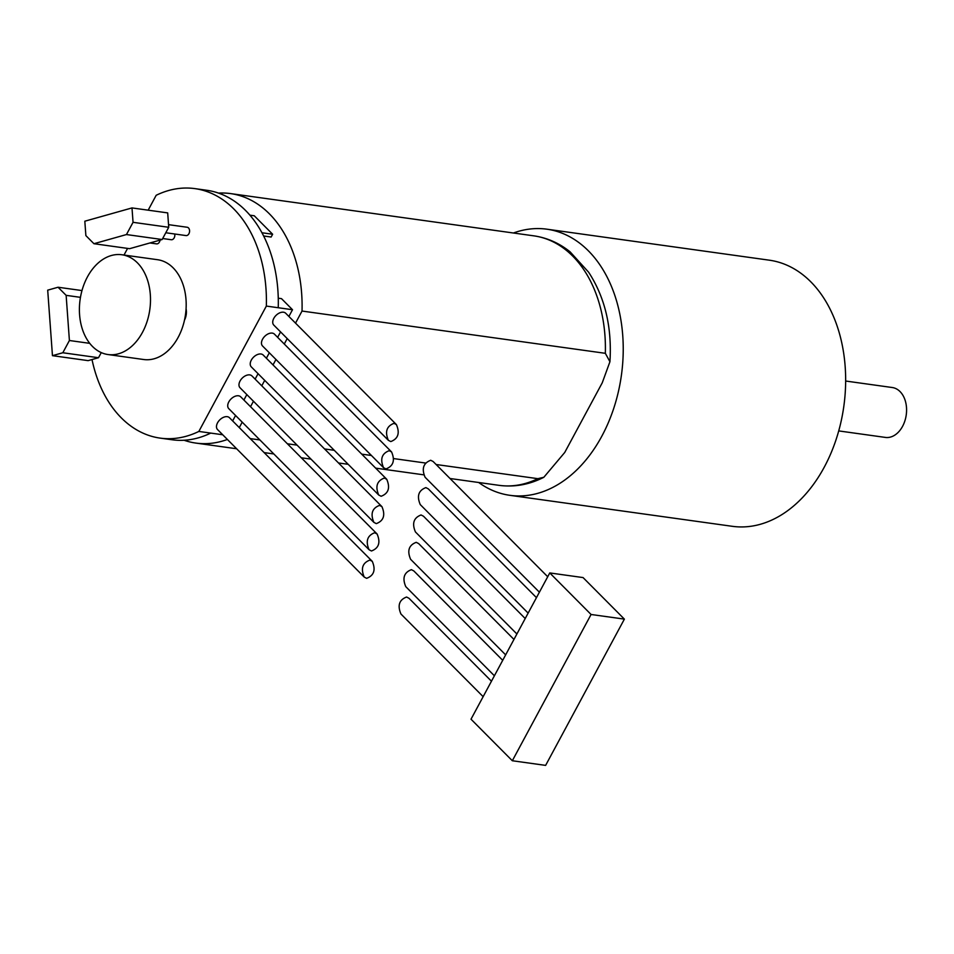 <?xml version="1.0" encoding="UTF-8"?>
<svg xmlns="http://www.w3.org/2000/svg" width="954" height="954" viewBox="0 0 954 954"><rect width="100%" height="100%" fill="white"/><g stroke="black" fill="none" stroke-linecap="round" stroke-linejoin="round"><path stroke-width="1.43" d="M295.525 323.132L302.024 311.052L605.337 353.314L609.94 361.721L602.236 382.828L564.732 452.47L543.828 477.286L537.841 478.669L436.097 464.503M287.202 338.575L284.28 344.024M275.956 359.479L273.023 364.917M264.711 380.372L261.778 385.81M253.454 401.264L250.52 406.702M242.209 422.157L239.275 427.595M425.484 463.024L393.716 458.588M371.428 455.487L361.745 454.14M334.246 450.312L324.563 448.952M297.076 445.124L287.392 443.777M259.893 439.949L250.21 438.601M369.854 560.093L372.275 561.346C375.888 569.872 374.004 575.524 366.634 578.327L364.225 577.075C360.612 568.56 362.484 562.896 369.854 560.093M379.513 505.393L381.934 506.646C385.547 515.16 383.663 520.824 376.293 523.627L373.885 522.375C370.271 513.848 372.143 508.196 379.513 505.393M373.885 522.375L240.05 387.777A8.395 5.307 -44.8 0 1 242.256 378.094A8.395 5.307 -44.8 0 1 251.951 375.936L381.934 506.646M364.225 577.075L217.548 429.562A8.395 5.307 -44.8 0 1 219.766 419.879A8.395 5.307 -44.8 0 1 229.461 417.721L372.275 561.346M389.172 450.693L391.581 451.946C395.194 460.46 393.322 466.124 385.953 468.927L383.532 467.663C379.93 459.148 381.803 453.496 389.172 450.693M383.532 467.663L262.553 345.992A8.395 5.307 -44.8 0 1 264.759 336.309A8.395 5.307 -44.8 0 1 274.454 334.15L391.581 451.946M374.683 532.737L377.104 534.001C380.718 542.516 378.833 548.18 371.464 550.983L369.055 549.719C365.442 541.204 367.314 535.552 374.683 532.737M369.055 549.719L228.793 408.67A8.395 5.307 -44.8 0 1 231.011 398.987A8.395 5.307 -44.8 0 1 240.706 396.828L377.104 534.001M384.343 478.037L386.752 479.302C390.365 487.816 388.493 493.468 381.123 496.271L378.714 495.019C375.101 486.504 376.973 480.84 384.343 478.037M378.714 495.019L251.296 366.885A8.395 5.307 -44.8 0 1 253.514 357.201A8.395 5.307 -44.8 0 1 263.209 355.043L386.764 479.302M278.258 298.197L281.502 298.65L292.508 309.728L278.246 307.737A125.952 88.03 -82.1 0 0 206.791 190.275L194.89 188.618A125.952 88.03 -82.1 0 0 156.182 195.284L148.168 210.178M92.013 359.551A125.952 88.03 -82.1 0 0 160.129 438.113L172.03 439.758A125.952 88.03 -82.1 0 0 210.739 433.092L222.723 434.762M232.633 420.929L235.566 415.479M243.89 400.036L246.824 394.586M255.135 379.132L258.069 373.694M266.393 358.239L269.314 352.801M277.638 337.346L280.571 331.909M288.883 316.454L292.508 309.728M394.002 423.337L396.411 424.59C400.024 433.104 398.152 438.768 390.782 441.571L388.361 440.319C384.748 431.804 386.632 426.14 394.002 423.337M388.361 440.319L273.798 325.099A8.395 5.307 -44.8 0 1 276.016 315.416A8.395 5.307 -44.8 0 1 285.711 313.258L396.411 424.59M160.129 438.113A125.952 88.03 -82.1 0 0 198.849 431.435L210.739 433.092M198.849 431.435L266.345 306.079A125.952 88.03 -82.1 0 0 194.89 188.618M266.345 306.079L278.246 307.737M149.957 242.96L156.551 243.878A4.198 2.934 -82.1 0 0 160.033 240.122M162.681 238.524L171.291 239.728A4.198 2.934 -82.1 0 0 174.713 233.992M165.793 232.752L186.03 235.578A4.198 2.934 -82.1 0 0 189.524 231.822A4.198 2.934 -82.1 0 0 187.199 227.255L168.536 224.655M184.492 320.103A12.593 8.801 -82.1 0 0 186.078 308.786M127.586 248.398L124.008 255.04M121.897 254.754L157.589 259.715A50.383 35.215 97.9 0 1 173.127 267.835A50.383 35.215 97.9 0 1 182.798 326.399A50.383 35.215 97.9 0 1 143.684 359.515L107.993 354.542A50.383 35.215 97.9 0 1 80.076 299.783A50.383 35.215 97.9 0 1 121.897 254.754A50.383 35.215 97.9 0 1 137.448 262.863A50.383 35.215 97.9 0 1 147.107 321.426A50.383 35.215 97.9 0 1 107.993 354.542M93.933 243.711L129.613 248.684L162.144 239.526L168.727 227.29L167.689 212.897L131.998 207.924L84.823 221.209L85.872 235.602L93.933 243.711L126.453 234.553L133.047 222.318L131.998 207.924M101.255 352.61L98.5 357.726L88.138 360.636L52.458 355.663L47.7 290.159L58.063 287.237L66.136 295.346L69.403 340.506L62.821 352.753L52.458 355.663M98.5 357.726L62.821 352.753M89.712 343.345L69.403 340.506M80.458 297.35L66.136 295.346M81.972 290.565L58.063 287.237M162.144 239.526L126.453 234.553M168.727 227.29L133.047 222.318M249.924 215.175L254.265 215.771L272.629 234.243L271.127 237.033L263.65 235.984M261.956 232.752L272.629 234.243M302.024 311.052A125.952 88.03 -82.1 0 0 230.582 193.59A125.952 88.03 -82.1 0 0 218.526 193.102M478.658 482.486A134.347 93.909 -82.1 0 0 509.865 495.317A134.347 93.909 -82.1 0 0 621.412 375.22A134.347 93.909 -82.1 0 0 546.94 229.198A134.347 93.909 -82.1 0 0 513.419 233.003M184.086 440.259A125.952 88.03 -82.1 0 0 195.82 443.073A125.952 88.03 -82.1 0 0 227.386 439.46M509.865 495.317L732.29 526.31A134.347 93.909 -82.1 0 0 843.837 406.213A134.347 93.909 -82.1 0 0 769.365 260.192L546.94 229.198M838.709 430.91L885.92 437.492A25.186 17.601 -82.1 0 0 906.3 414.477A25.186 17.601 -82.1 0 0 892.276 387.527L845.661 381.028M512.322 760.743L471.014 719.197L549.766 572.937L583.061 577.575L624.381 619.122L545.628 765.382L512.322 760.743L591.075 614.483L624.381 619.122M491.453 681.216L408.992 598.277L406.583 597.025C399.213 599.827 397.329 605.492 400.942 614.006L483.141 696.67M502.71 660.323L413.821 570.933L411.401 569.669C404.043 572.472 402.159 578.136 405.772 586.65L494.387 675.778M591.075 614.483L549.766 572.937M513.956 639.43L418.651 543.577L416.23 542.325C408.861 545.128 406.988 550.78 410.602 559.294L505.644 654.873M525.213 618.538L423.481 516.221L421.06 514.969C413.69 517.772 411.818 523.436 415.431 531.95L516.889 633.981M547.703 576.741L433.14 461.521L430.719 460.269C423.349 463.072 421.477 468.724 425.09 477.25L539.392 592.195M536.458 597.645L428.31 488.877L425.889 487.613C418.52 490.416 416.648 496.08 420.261 504.594L528.134 613.088M605.337 353.314A125.952 88.03 -82.1 0 0 533.894 235.853C547.179 237.784 559.259 243.127 570.146 251.88L588.654 272.248C604.991 297.398 612.074 327.222 609.94 361.721M450.014 478.503L499.121 485.347A125.952 88.03 -82.1 0 0 537.841 478.669M230.582 193.59L533.894 235.853M195.82 443.073L236.64 448.762M264.127 452.601L273.822 453.949M301.309 457.777L310.992 459.124M338.491 462.964L348.174 464.312M375.661 468.14L423.6 474.818M543.828 477.286C529.339 484.668 514.444 487.351 499.121 485.347"/></g></svg>
